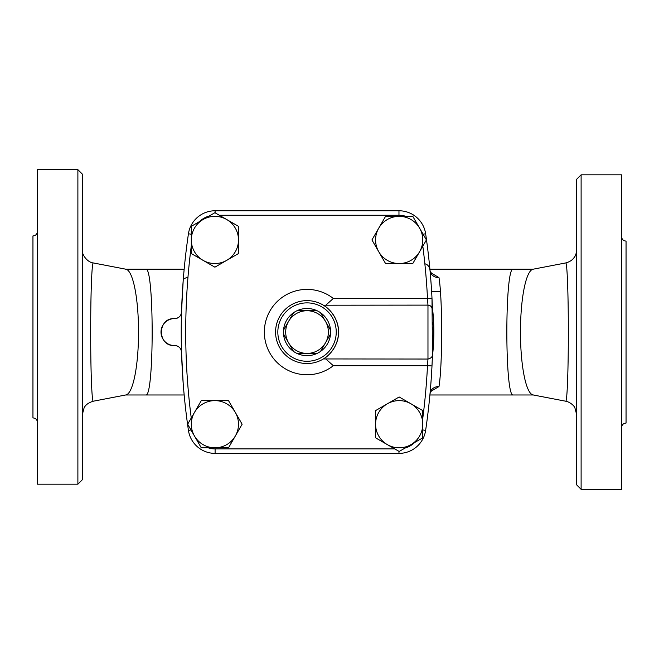 <?xml version="1.0" encoding="UTF-8"?>
<svg xmlns="http://www.w3.org/2000/svg" width="659" height="659" viewBox="0 0 659 659"><rect width="100%" height="100%" fill="white"/><g stroke="black" fill="none" stroke-linecap="round" stroke-linejoin="round"><path stroke-width="0.99" d="M430.739 391.438L438.985 386.553A8.987 7.776 5.2 0 0 430.039 393.522L431.703 390.408L430.945 390.688M422.814 246.169A669.486 669.486 0 0 1 427.502 298.453L431.991 298.23A673.976 673.976 0 0 0 425.64 233.788A26.961 26.961 0 0 0 398.967 210.765L215.098 210.765A26.961 26.961 0 0 0 188.433 233.788A673.976 673.976 0 0 0 188.433 430.368A26.961 26.961 0 0 0 215.098 453.392L398.967 453.392A26.961 26.961 0 0 0 425.64 430.368A673.976 673.976 0 0 0 431.991 365.926L432.469 354.641L431.991 298.23A673.976 673.976 0 0 1 432.395 307.391L432.395 307.391C434.33 323.52 434.33 339.978 432.395 356.766L432.032 365.078M431.711 371.141L431.431 375.63M431.225 378.777L431.044 381.314M430.615 386.858L430.039 393.522M438.985 386.553C442.551 365.177 442.527 298.824 438.985 277.604A8.987 7.776 -5.2 0 1 430.039 270.635L430.624 277.381M430.722 278.617L431.184 284.836M431.727 293.288L431.752 293.799M431.9 296.484L432.23 303.362M424.857 263.789C427.79 264.424 429.511 266.706 430.039 270.635L430.508 276.03M438.985 277.604L430.739 272.719M307.036 353.422L296.987 353.422A23.592 23.592 0 0 1 293.576 351.453L288.551 342.746A21.343 21.343 0 0 0 325.521 342.746L320.496 351.453A23.592 23.592 0 0 1 317.078 353.422L307.036 353.422M283.527 330.11L288.551 321.411A21.343 21.343 0 0 0 288.551 342.746L283.527 334.047A23.592 23.592 0 0 1 296.987 310.735L307.036 310.735A21.343 21.343 0 0 0 288.551 321.411L293.576 312.704A23.592 23.592 0 0 0 283.527 330.11M325.521 321.411L330.538 330.11A23.592 23.592 0 0 1 330.538 334.047L325.521 342.746A21.343 21.343 0 0 0 307.036 310.735L317.078 310.735A23.592 23.592 0 0 1 320.496 312.704L325.521 321.411M317.078 353.422A23.592 23.592 0 0 1 296.987 353.422M293.576 351.453A23.592 23.592 0 0 1 283.527 334.047M296.987 310.735A23.592 23.592 0 0 1 317.078 310.735M320.496 312.704A23.592 23.592 0 0 1 330.538 330.11M330.538 334.047A23.592 23.592 0 0 1 320.496 351.453M432.831 335.39L432.815 338.289M432.798 339.78L432.782 340.983M432.774 341.889L432.815 338.075M432.839 329.08L432.831 327.877M432.798 324.327L432.782 322.762M432.831 328.371L432.839 329.467M191.308 239.942L191.308 226.325L203.104 219.513A23.592 23.592 0 0 0 203.104 260.371L191.308 253.558L191.308 239.942M214.9 212.7L226.688 219.513A23.592 23.592 0 0 0 203.104 219.513L214.9 212.7M238.484 226.325L238.484 239.942A23.592 23.592 0 0 0 226.688 219.513L238.484 226.325M226.688 260.371L214.9 267.183L203.104 260.371A23.592 23.592 0 0 0 238.484 239.942L238.484 253.558L226.688 260.371M399.173 216.35L412.789 216.35L419.602 228.146A23.592 23.592 0 0 0 378.744 228.146L385.556 216.35L399.173 216.35M426.414 239.942L419.602 251.738A23.592 23.592 0 0 0 419.602 228.146L426.414 239.942M412.789 263.534L399.173 263.534A23.592 23.592 0 0 0 419.602 251.738L412.789 263.534M378.744 251.738L371.931 239.942L378.744 228.146A23.592 23.592 0 0 0 399.173 263.534L385.556 263.534L378.744 251.738M422.765 424.215L422.765 437.831L410.969 444.644A23.592 23.592 0 0 0 410.969 403.786L422.765 410.598L422.765 424.215M399.173 451.456L387.377 444.644A23.592 23.592 0 0 0 410.969 444.644L399.173 451.456M375.581 437.831L375.581 424.215A23.592 23.592 0 0 0 387.377 444.644L375.581 437.831M387.377 403.786L399.173 396.982L410.969 403.786A23.592 23.592 0 0 0 375.581 424.215L375.581 410.598L387.377 403.786M214.9 447.807L201.275 447.807L194.471 436.011A23.592 23.592 0 0 0 235.329 436.011L228.516 447.807L214.9 447.807M187.658 424.215L194.471 412.419A23.592 23.592 0 0 0 194.471 436.011L187.658 424.215M201.275 400.631L214.9 400.631A23.592 23.592 0 0 0 194.471 412.419L201.275 400.631M235.329 412.419L242.133 424.215L235.329 436.011A23.592 23.592 0 0 0 214.9 400.631L228.516 400.631L235.329 412.419M174.684 345.555A13.477 13.477 0 0 1 161.002 332.078A13.477 13.477 0 0 1 174.684 318.602A6.738 6.738 0 0 0 181.522 312.061C181.077 316.032 178.795 318.215 174.684 318.602C157.056 317.506 157.056 346.65 174.684 345.555C178.795 345.942 181.077 348.125 181.522 352.095A6.738 6.738 0 0 0 174.684 345.555M431.991 365.926L427.502 365.704L427.971 358.974L427.971 305.183L427.502 298.453L333.33 298.453L325.875 305.117M325.875 359.04L333.33 365.704L427.502 365.704A669.486 669.486 0 0 1 422.765 418.407M432.469 309.648L431.423 306.74L429.882 305.545L427.971 305.117L323.388 305.216C326.394 306.353 339.097 317.144 338.487 332.218C338.948 347.186 326.362 357.796 323.388 358.941A31.451 31.451 0 0 0 301.336 301.147A31.451 31.451 0 0 0 277.645 343.29A31.451 31.451 0 0 0 323.388 358.941L427.971 359.04C430.961 358.331 432.452 356.881 432.461 354.69L432.469 354.649M336.238 332.078A29.202 29.202 0 0 1 292.431 357.367A29.202 29.202 0 0 1 292.431 306.789A29.202 29.202 0 0 1 336.238 332.078M533.279 269.177L513.213 269.177C504.72 266.137 504.72 398.02 513.213 394.98L429.899 394.98M82.375 326.922L82.375 174.157L77.886 169.66L77.886 484.184L82.375 479.686L82.375 326.922M77.886 169.66L37.439 169.66L37.439 484.184L77.886 484.184M581.114 174.816L576.625 179.314L576.625 484.843L581.114 489.34L581.114 174.816L621.561 174.816L621.561 489.34L581.114 489.34M82.375 414.445L84.113 407.822C85.571 404.815 88.635 402.608 93.306 401.216C91.84 402.492 90.629 369.337 90.67 332.078C90.629 294.82 91.84 261.664 93.314 262.949C87.639 262.496 81.452 254.596 82.375 249.712M93.314 262.949L125.984 269.226A62.902 13.081 90 0 1 138.538 332.078A62.902 13.081 90 0 1 125.984 394.93L93.314 401.207M37.439 422.403C37.176 419.676 35.677 418.177 32.95 417.905L32.95 235.938C35.677 235.667 37.176 234.167 37.439 231.441M576.625 249.712C576.46 253.311 575.521 256.063 573.8 257.966C572.028 260.33 569.327 261.985 565.694 262.949C567.16 261.664 568.371 294.82 568.33 332.078C568.371 369.337 567.16 402.492 565.686 401.207L533.016 394.93A62.902 13.081 -90 0 1 520.462 332.078A62.902 13.081 -90 0 1 533.016 269.226L565.686 262.949M533.543 394.98L513.213 394.98M621.561 236.597C621.824 239.324 623.323 240.823 626.05 241.095L626.05 423.062C623.323 423.333 621.824 424.833 621.561 427.559M181.522 352.095L183.202 383.703M187.939 277.604C185.014 277.801 183.441 278.757 183.202 280.454L181.522 312.061M125.457 269.177L184.166 269.177M125.721 394.98L145.787 394.98C154.28 398.02 154.28 266.137 145.787 269.177M191.25 417.987A669.486 669.486 0 0 1 191.308 245.749M394.749 448.903L215.098 448.903A22.464 22.464 0 0 1 208.17 447.807M414.659 442.51A22.464 22.464 0 0 1 405.046 448.062M333.33 298.453A42.687 42.687 0 0 0 275.651 303.148A42.687 42.687 0 0 0 275.651 361.017A42.687 42.687 0 0 0 333.33 365.704M219.315 215.254L398.967 215.254A22.464 22.464 0 0 1 405.895 216.35M199.413 221.646A22.464 22.464 0 0 1 209.018 216.094M398.967 453.392L398.967 451.333M215.098 448.903L215.098 453.392M425.64 430.368L422.765 429.94M190.995 429.989L188.433 430.368M191.308 234.217L188.433 233.788M215.098 212.824L215.098 210.765M398.967 215.254L398.967 210.765M423.078 234.167L425.64 233.788M432.23 303.395L431.884 296.138M431.167 284.54L430.764 279.169M430.278 273.296L431.703 273.757L430.039 270.635M513.213 269.177L429.899 269.177M440.261 291.64L431.629 291.64M565.686 401.207C569.582 401.817 574.146 405.582 574.887 407.83L576.625 414.445M145.787 394.98L184.166 394.98"/></g></svg>
